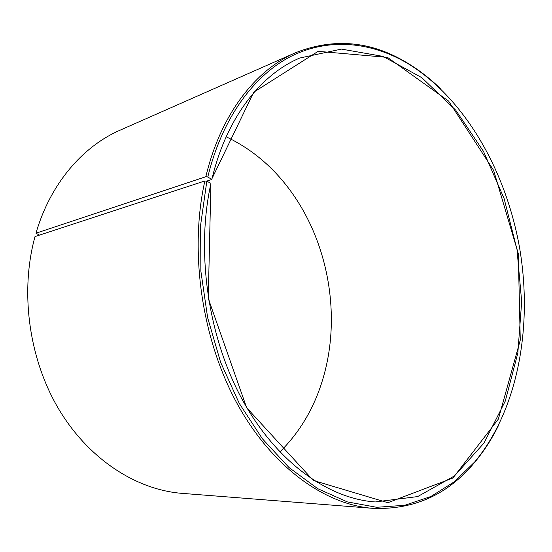 <?xml version="1.0" encoding="UTF-8"?>
<svg xmlns="http://www.w3.org/2000/svg" width="552" height="552" viewBox="0 0 552 552"><rect width="100%" height="100%" fill="white"/><g stroke="black" fill="none" stroke-linecap="round" stroke-linejoin="round"><path stroke-width="0.83" d="M39.502 235.111L35.963 233.206L205.848 176.716L207.793 177.013L211.844 179.441L206.496 181.187M211.844 179.441C226.196 118.259 260.585 74.61 299.708 58.043L341.46 49.1L383.067 56.407L421.818 77.666L455.738 110.207L483.476 151.345L504.107 198.547L516.989 249.428L521.674 301.709L517.831 353.08L505.28 401.076L484.042 443.014L454.51 475.9L417.671 496.572L375.312 501.954C328.337 498.732 276.386 462.19 242.087 399.303C207.918 336.444 195.794 251.753 210.905 183.561L208.256 298.425L246.64 407.707L313.294 480.454L387.89 502.693L452.95 478.004L498.366 419.092L520.267 340.115L518.28 253.568L493.626 170.361L448.631 101.113L387.504 57.387L318.131 51.336L253.706 92.225L211.747 179.103M226.175 136.792C251.602 148.895 273.067 166.945 290.573 190.944C328.971 243.377 341.578 317.386 322.692 379.569C314.129 408.011 299.846 432.147 279.857 451.984M35.963 233.206C50.335 183.678 82.759 146.383 120.115 130.162L295.348 52.799C333.456 37.764 370.392 40.924 406.162 62.279C418.533 69.593 430.16 78.563 441.027 89.189M498.352 425.778C491.611 439.406 483.614 451.715 474.361 462.721C447.679 494.709 413.869 509.917 372.931 508.344L181.967 493.35C136.703 489.859 89.065 459.657 58.926 409.418C28.939 359.166 19.748 292.118 35.004 236.58L204.868 180.952L206.821 181.235L210.802 183.23M205.848 176.716C220.6 114.43 255.583 69.973 295.348 52.799M372.931 508.344C324.769 504.714 271.529 467.02 236.442 402.36C201.487 337.741 189.226 250.822 204.868 180.952M207.793 177.013C222.111 117.762 254.417 74.589 291.953 55.869C329.723 37.439 371.179 42.138 406.927 62.99C464.915 97.918 506.287 171.12 519.777 248.952C532.811 326.867 518.004 409.639 474.851 461.789L454.413 481.717L430.926 496.489L404.823 505.28L376.692 507.295L347.339 501.892L317.731 488.672L289.013 467.537L262.428 438.833L239.251 403.36L220.655 362.402L207.635 317.655L200.866 271.135L200.631 224.968L206.821 181.235M406.927 62.99L406.162 62.279M474.851 461.789L474.361 462.721"/></g></svg>
